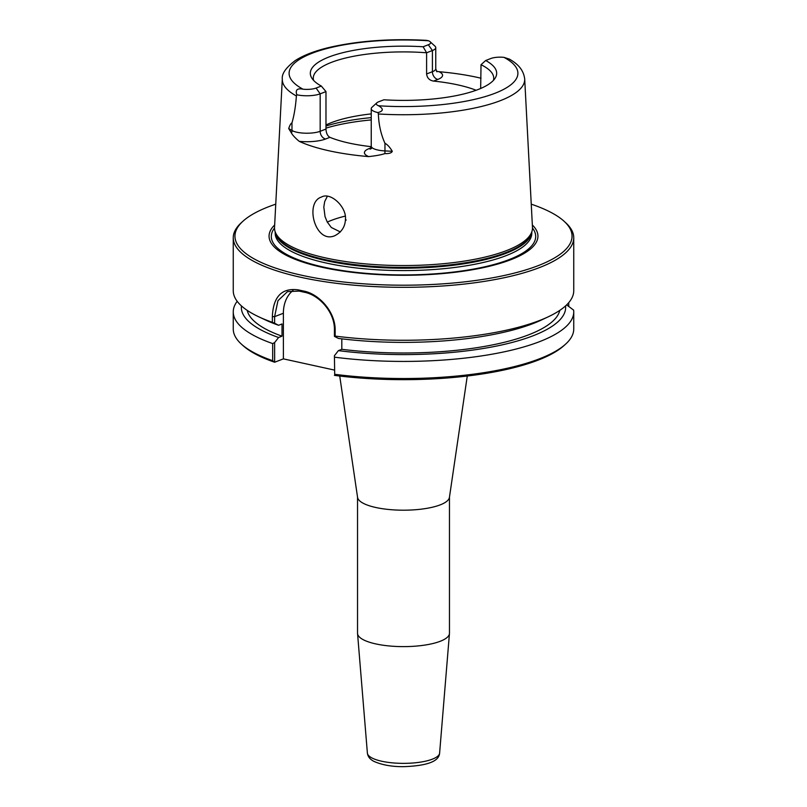 <?xml version="1.0" encoding="UTF-8"?>
<svg xmlns="http://www.w3.org/2000/svg" width="807" height="807" viewBox="0 0 807 807"><rect width="100%" height="100%" fill="white"/><g stroke="black" fill="none" stroke-linecap="round" stroke-linejoin="round"><path stroke-width="1.21" d="M467.273 376.022L449.428 497.384A45.969 13.376 180 0 1 403.5 510.195A45.969 13.376 180 0 1 357.572 497.384L339.727 376.022M334.421 375.336L334.441 375.366A168.542 49.045 0 0 0 564.053 345.537L565.677 344.064A170.247 49.55 180 0 1 334.693 374.307L334.421 355.716L334.693 374.307M334.421 370.07L283.378 358.863L274.642 362.232L274.612 342.592L272.675 343.58L272.675 360.699L274.612 362.202M272.675 360.699A170.247 49.55 180 0 1 241.323 344.064L242.947 345.537A168.542 49.045 0 0 0 274.642 362.232M449.469 497.102L449.469 633.243A45.969 13.376 180 0 1 449.449 633.566A45.969 13.376 180 0 1 403.5 646.619A45.969 13.376 180 0 1 357.551 633.566A45.969 13.376 180 0 1 357.531 633.243L357.531 497.102M274.612 342.592L278.597 337.497L282.016 336.176L282.016 323.96L278.597 325.282L274.612 323.264L274.612 316.637L277.961 300.698L287.463 291.64L299.064 291.085L304.501 292.275C319.239 295.019 334.804 312.329 334.421 329.77L334.421 336.388L338.395 338.415A162.146 47.189 0 0 0 541.315 320.056L548.195 316.828A170.247 49.55 0 0 0 573.747 290.722L573.747 237.783A170.247 49.55 0 0 0 565.677 222.712L564.053 221.229A168.542 49.045 180 0 1 403.5 285.204A168.542 49.045 180 0 1 242.947 221.229A168.542 49.045 180 0 1 268.943 206.612A168.542 49.045 180 0 1 275.752 204.161M242.947 221.229L241.323 222.712A170.247 49.55 0 0 0 233.253 237.783L233.253 290.722A170.247 49.55 0 0 0 258.805 316.828L265.685 320.056A162.146 47.189 0 0 0 278.597 325.282M566.635 304.885L573.636 310.13A170.247 49.55 180 0 1 573.747 311.885L573.747 328.994A170.247 49.55 180 0 1 565.677 344.064M341.815 338.839L341.815 349.31L338.395 350.631L334.421 355.716M293.002 290.5A34.045 26.006 -111.1 0 0 283.378 313.257L283.378 358.863M241.323 344.064A170.247 49.55 180 0 1 233.253 328.994L233.253 311.885A170.247 49.55 180 0 1 237.177 301.304M334.421 336.388L335.157 336.095L335.157 330.386C335.561 312.148 319.269 293.98 303.745 291.075L298.257 289.874C281.875 287.665 273.24 296.572 272.352 316.606L272.352 322.316L274.612 323.264M335.157 336.095A170.247 49.55 0 0 0 548.195 316.828M345.446 219.484C345.103 226.737 341.603 232.123 334.945 235.634C315.315 244.531 304.239 202.426 321.428 197.059C330.638 191.713 346.808 207.056 345.446 219.484L346.233 220.069M485.693 60.505A93.178 27.115 0 0 1 495.226 78.037A93.178 27.115 0 0 1 383.88 99.786L378.665 101.793A11.51 3.349 0 0 0 376.889 102.792A11.51 3.349 0 0 0 378.503 105.767C383.718 108.794 383.527 111.063 377.948 112.576L378.372 113.969C378.735 124.601 380.934 134.386 384.959 143.303C387.4 144.524 389.842 147.197 392.293 151.302C391.617 152.967 389.145 153.734 384.868 153.602C381.63 154.752 376.254 155.751 368.718 156.608A123.441 35.922 180 0 1 299.175 141.336C295.15 137.896 292.588 135.142 291.488 133.094L288.704 128.555C289.794 125.226 290.883 123.34 291.973 122.886C294.162 115.33 295.634 106.363 296.391 95.972A121.201 35.276 0 0 1 282.309 78.925L274.531 227.433A128.989 37.536 0 0 0 274.945 231.064A128.989 37.536 0 0 0 403.5 265.543A128.989 37.536 0 0 0 532.055 231.064A128.989 37.536 0 0 0 532.469 227.433L524.691 78.925C523.239 67.586 514.795 62.381 509.53 59.173L503.982 57.358A11.51 3.349 0 0 0 490.908 58.487L485.693 60.505L481.022 64.721L480.669 88.477M436.486 71.288L439.018 71.702A122.583 35.679 180 0 1 481.022 78.218M327.289 196.404L324.686 201.568L323.809 207.026L325.039 216.639L327.208 221.935L331.304 227.483L340.393 231.972M233.253 237.783A170.247 49.55 0 0 0 403.5 287.322A170.247 49.55 0 0 0 573.747 237.783M258.805 316.828A170.247 49.55 0 0 0 272.352 322.316M531.248 204.161A168.542 49.045 180 0 1 564.053 221.229M532.338 224.982A134.436 39.119 180 0 1 403.5 275.278A134.436 39.119 180 0 1 274.662 224.982M313.6 80.407A90.233 26.258 180 0 1 313.267 78.158A90.233 26.258 180 0 1 331.465 62.351A90.233 26.258 180 0 1 426.6 52.778L423.12 46.766A93.178 27.115 0 0 0 311.774 78.037A93.178 27.115 0 0 0 321.307 86.046L325.978 91.594L325.978 129.059C326.199 133.226 327.521 135.99 329.932 137.341A90.233 26.258 0 0 0 371.21 146.662M371.24 113.888A90.233 26.258 0 0 0 331.465 122.603A90.233 26.258 0 0 0 326.815 124.581A90.233 26.258 0 0 0 325.978 124.974M476.12 90.263A90.233 26.258 0 0 0 433.52 81.083C429.435 80.377 427.135 77.997 426.6 73.951L426.6 52.778L432.411 50.538A16.614 4.832 0 0 0 435.76 47.623A16.614 4.832 0 0 0 434.973 46.15L430.111 41.722A11.51 3.349 0 0 0 428.497 40.784L426.58 40.36C391.153 38.474 359.054 40.754 330.305 47.199C315.527 50.629 303.886 55.058 295.382 60.475C286.011 67.526 281.663 73.679 282.309 78.925M481.022 64.721A90.233 26.258 180 0 1 493.733 78.158A90.233 26.258 180 0 1 493.4 80.407M296.391 95.972L296.805 94.772C295.191 89.89 297.258 88.024 303.018 89.194A11.51 3.349 0 0 0 316.092 88.064L321.307 86.046M325.978 129.059L320.167 131.299L320.167 93.844L325.978 91.594M316.092 88.064L320.167 93.844A16.614 4.832 180 0 1 296.805 94.772M376.889 102.792L372.027 107.23A16.614 4.832 0 0 0 371.24 108.703A16.614 4.832 0 0 0 377.948 112.576M345.275 216.094A90.233 26.258 0 0 0 331.465 220.341A90.233 26.258 0 0 0 327.289 222.096M423.12 46.766L428.335 44.758A11.51 3.349 0 0 0 430.111 41.722M568.743 302.645L568.743 306.448M573.747 311.885A170.247 49.55 180 0 1 334.693 357.198M338.395 350.631A162.146 47.189 0 0 0 565.566 305.893M341.815 349.31A156.629 45.585 0 0 0 559.796 310.362M272.675 343.58A170.247 49.55 180 0 1 233.253 311.885M241.434 305.893A162.146 47.189 0 0 0 278.597 337.497M247.204 310.362A156.629 45.585 0 0 0 282.016 336.176M367.387 753.092C367.841 756.704 370.131 759.508 374.236 761.526C382.619 765.117 392.545 766.821 404.004 766.65C432.239 765.591 439.119 759.478 439.613 753.092A36.123 10.511 180 0 1 403.5 763.361A36.123 10.511 180 0 1 367.387 753.092L357.551 633.566M272.352 316.606L274.612 316.637L283.378 313.257M299.064 291.085L298.257 289.874M304.501 292.275L303.745 291.075M334.421 329.77L335.157 330.386M378.372 113.969A121.201 35.276 0 0 0 524.691 78.925M503.982 57.358A114.402 33.299 180 0 1 494.832 93.33A114.402 33.299 180 0 1 378.503 105.767M303.018 89.194A114.402 33.299 180 0 1 312.168 53.222A114.402 33.299 180 0 1 428.497 40.784M329.932 137.341L325.604 139.006A6.809 5.205 68.9 0 1 320.167 131.299A16.614 4.832 180 0 1 291.973 130.512L291.973 122.886M371.603 148.407L370.1 149.144L371.24 146.158A16.614 4.832 0 0 0 384.959 150.919L384.959 143.303M371.24 117.63A105.556 30.716 0 0 0 325.978 126.033M325.978 128.131A107.25 31.211 180 0 1 371.24 119.93M384.868 153.602A6.809 1.13 92.9 0 0 384.959 150.919L392.293 151.302M370.917 147.893L369.152 148.569A23.423 6.819 0 0 0 368.718 156.608M369.152 148.569A6.809 5.205 -111.1 0 0 370.514 148.659M291.488 133.094A6.809 5.861 120.9 0 0 291.973 130.512L288.704 128.555M325.604 139.006A23.423 6.819 180 0 1 299.175 141.336M428.335 44.758L432.411 50.538L432.411 71.712A16.614 4.832 0 0 0 435.76 68.797L435.76 47.623M426.6 73.951L432.411 71.712A6.809 5.205 -111.1 0 0 437.848 79.419A23.423 6.819 0 0 0 439.018 71.702M433.52 81.083L437.848 79.419M274.945 231.064L275.51 233.072A128.424 37.374 0 0 0 403.5 267.399A128.424 37.374 0 0 0 531.49 233.072L532.055 231.064M275.288 232.295A128.303 37.344 0 0 0 403.5 268.206A128.303 37.344 0 0 0 531.712 232.295M275.197 231.962L275.197 233.223A128.303 37.344 0 0 0 403.5 270.567A128.303 37.344 0 0 0 531.803 233.223L531.803 231.962M274.511 228.048A132.187 38.464 0 0 0 403.5 274.925A132.187 38.464 0 0 0 532.489 228.048M439.613 753.092L449.449 633.566M371.24 146.158L371.24 108.703M435.76 68.797L436.9 71.783"/></g></svg>
